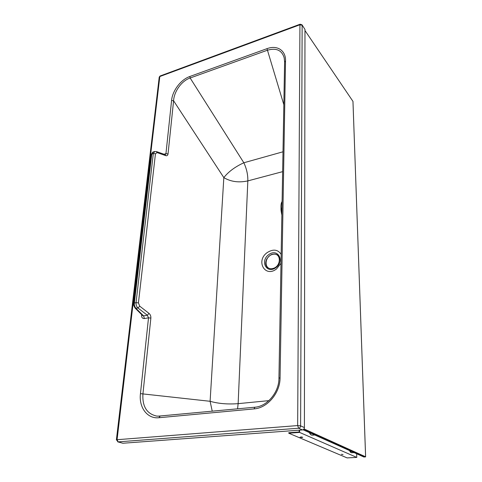 <?xml version="1.0" encoding="UTF-8"?>
<svg xmlns="http://www.w3.org/2000/svg" width="482" height="482" viewBox="0 0 482 482"><rect width="100%" height="100%" fill="white"/><g stroke="black" fill="none" stroke-linecap="round" stroke-linejoin="round"><path stroke-width="0.72" d="M284.241 58.147L283.838 56.725C281.289 49.947 275.794 47.79 267.335 50.249L190.143 78C180.979 81.097 173.948 92.279 173.592 100.786L168.031 153.957C167.784 155.421 167.037 155.987 165.784 155.65L165.097 154.62M284.603 62.07L285.513 60.979L280.066 377.737L278.939 378.256M280.066 377.737C280.187 392.878 267.444 408.091 253.978 408.911L254.93 407.224M253.978 408.911L158.958 417.719L160.126 416.129M212.249 411.224L210.098 401.289C218.346 403.651 227.691 404.44 238.138 403.651L268.908 400.638M302.431 429.932L122.904 443.241L118.078 441.88L117.09 439.584L159.813 76.536L299.937 24.763L297.665 425.576L116.397 439.765L118.078 441.88L298.617 428.227L297.665 425.576L300.605 425.853C300.479 427.215 299.816 428.004 298.617 428.227L302.431 429.932C303.618 429.709 304.275 428.926 304.401 427.582L300.605 425.853L302.136 25.269L299.937 24.763L300.184 24.184M116.391 439.831L159.229 77.084L160.084 75.999L159.205 77.259M302.003 24.799L304.973 29.462L302.003 24.799L300.093 24.221L160.211 75.951M283 151.788L243.844 162.765C235.035 166.826 228.372 171.779 223.835 177.617L210.098 401.289L140.455 393.649L148.51 317.837L147.323 315.228L149.034 313.402C150.354 314.553 150.968 316.114 150.866 318.072L142.937 393.86C142.19 406.465 146.805 413.881 156.789 416.099L159.867 416.153M153.162 151.975L151.782 153.945L134.364 302.973L133.683 303.329C133.201 304.184 133.707 305.805 135.195 308.197L137.979 308.016C136.545 306.654 135.9 304.865 136.045 302.654L134.364 302.973C134.201 305.184 134.755 306.986 136.014 308.378L143.576 315.897L147.323 315.228L137.979 308.016L139.714 306.16L138.436 302.907L155.451 153.77L157.066 152.589L156.373 151.547M138.436 302.907L136.045 302.654L153.312 153.475L154.806 151.456M285.513 60.979C286.061 51.363 278.048 44.531 266.986 48.664L189.812 76.505C180.009 79.958 172.225 91.676 171.592 100.479L165.947 153.662L165.181 154.644L156.463 151.577L154.385 151.589L152.764 152.095L151.125 154.626M150.866 318.072L148.51 317.837L144.407 318.554L143.576 315.897L142.678 315.626L135.141 308.137M304.973 29.462L304.401 427.582M117.704 441.843L122.904 443.241M142.106 315.059L141.606 315.198L141.672 314.626M171.592 100.479L173.592 100.786L223.835 177.617C230.794 181.762 238.795 182.853 247.832 180.901L238.138 403.651L237.566 408.844M281.88 214.345L281.072 206.935C281.09 204.404 281.41 202.669 282.036 201.717L282.103 201.645M280.976 207.001C280.982 204.615 281.277 202.934 281.85 201.97M281.868 214.972L281.072 206.935M299.593 430.137L299.581 432.414L288.742 433.198L288.748 432.74L299.171 431.986L299.183 430.173M302.039 437.041L300.75 437.011M342.027 454.315L341.696 454.309M356.668 453.761L356.776 457.4L347.106 457.9L288.742 433.198M299.581 432.414L356.776 457.4M301.967 437.493L300.075 437.198L302.714 437.301L301.967 437.493M341.401 454.315L343.057 454.544L341.401 454.315M313.101 434.27L314.716 434.993M354.023 452.58L352.722 452.002M304.973 30.529L352.963 101.383L304.973 30.529M303.076 429.757L363.832 456.948M364.012 457.032L365.621 456.797L352.969 101.334M304.003 428.932L365.621 456.797M283.838 104.739L266.986 48.664M282.639 171.646L247.832 180.901C247.977 174.821 246.651 168.778 243.844 162.765L190.143 78L189.812 76.505M281.163 254.357C277.843 249.417 273.186 248.826 267.197 252.586C255.496 260.756 264.907 278.06 276.511 268.956L281 263.311M140.455 393.649C138.708 407.332 147.299 419.093 158.958 417.719M144.407 318.554C142.437 318.62 141.509 317.499 141.606 315.198M168.031 153.957L165.947 153.662L164.037 154.246M275.999 267.588C285.181 260.738 277.554 247.784 268.655 254.689C259.653 261.316 266.865 274.433 275.999 267.588M149.034 313.402L139.714 306.16M133.665 303.455L151.143 154.451L153.312 153.475L155.451 153.77M165.784 155.65L157.066 152.589M267.823 267.829C265.389 265.498 265.07 262.503 266.853 258.846C269.197 255.743 271.215 254.207 272.908 254.225C274.854 253.851 276.535 254.219 277.939 255.333C279.277 256.49 279.94 258.069 279.934 260.075M272.854 254.333C281.645 252.405 281.404 266.889 272.505 268.576C263.69 270.324 264.142 256.026 272.854 254.333M281.88 214.135L281.645 214.129C280.59 208.188 281.133 209.351 280.97 207.019C280.958 204.513 281.289 202.759 281.946 201.753L282.103 201.609M309.456 432.637L310.553 434.3M309.589 432.697C310.402 434.445 311.294 435.27 312.252 435.168C311.149 435.24 310.197 434.39 309.396 432.613M350.468 452.098L349.444 450.531M353.764 452.616L351.661 452.731C350.932 452.785 350.239 452.074 349.589 450.598M303.799 429.203L365.489 456.954M365.603 456.695L352.957 101.28M284.199 57.961L284.609 61.883L278.939 378.159C279.211 391.842 267.408 406.465 254.755 407.23L157.927 416.189M281.868 214.99L281.645 214.129M314.451 435.017L312.252 435.168M351.547 452.737L349.402 450.513M303.051 429.769L363.922 457.014"/></g></svg>

